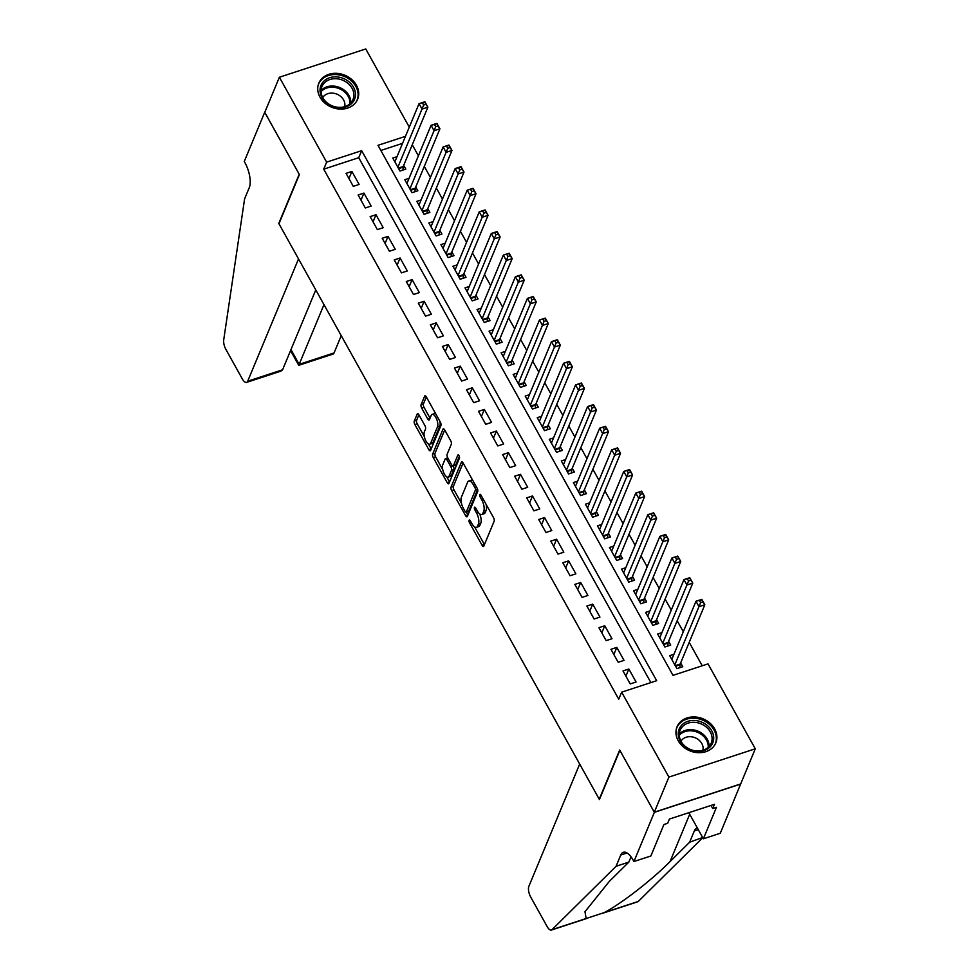 <?xml version="1.0" encoding="UTF-8"?>
<svg xmlns="http://www.w3.org/2000/svg" width="979" height="979" viewBox="0 0 979 979"><rect width="100%" height="100%" fill="white"/><g stroke="black" fill="none" stroke-linecap="round" stroke-linejoin="round"><path stroke-width="1.47" d="M469.1 520.277A1.848 0.759 -108.1 0 0 469.516 522.737L482.072 545.291A2.643 1.077 -108.1 0 0 483.479 546.429A2.643 1.077 -108.1 0 0 483.834 546.037L494.15 521.207A2.643 1.077 -108.1 0 0 493.551 517.695L480.983 495.141A1.848 0.759 -108.1 0 0 480.016 494.346A1.848 0.759 -108.1 0 0 479.759 494.615A1.848 0.759 -108.1 0 0 480.187 497.063L481.815 499.988A8.456 3.451 -108.1 0 1 483.761 511.197L482.892 513.265A8.456 3.451 -108.1 0 1 481.741 514.501A8.456 3.451 -108.1 0 1 477.275 510.891L475.659 507.966A1.848 0.759 -108.1 0 0 474.68 507.183A1.848 0.759 -108.1 0 0 474.423 507.452A1.848 0.759 -108.1 0 0 474.852 509.9L476.479 512.825A8.456 3.451 -108.1 0 1 478.425 524.034L477.568 526.102A8.456 3.451 -108.1 0 1 476.418 527.338A8.456 3.451 -108.1 0 1 471.951 523.716L470.324 520.804A1.848 0.759 -108.1 0 0 469.345 520.008A1.848 0.759 -108.1 0 0 469.1 520.277M356.429 85.246A20.987 17.304 -157.4 0 1 357.604 99.271A20.987 17.304 -157.4 0 1 339.713 109.073A20.987 17.304 -157.4 0 1 320.011 97.178A20.987 17.304 -157.4 0 1 318.836 83.154A20.987 17.304 -157.4 0 1 336.727 73.352A20.987 17.304 -157.4 0 1 356.429 85.246M714.646 728.853A20.987 17.304 -157.4 0 1 715.82 742.865A20.987 17.304 -157.4 0 1 697.941 752.68A20.987 17.304 -157.4 0 1 678.239 740.773A20.987 17.304 -157.4 0 1 677.064 726.761A20.987 17.304 -157.4 0 1 694.943 716.958A20.987 17.304 -157.4 0 1 714.646 728.853M418.926 414.851A2.643 1.077 -108.1 0 0 417.531 413.713A2.643 1.077 -108.1 0 0 417.176 414.105L414.276 421.068A2.643 1.077 -108.1 0 0 414.888 424.568L428.826 449.63A2.643 1.077 -108.1 0 0 430.222 450.756A2.643 1.077 -108.1 0 0 430.589 450.377L440.905 425.535A2.643 1.077 -108.1 0 0 440.305 422.035L426.354 396.984A2.643 1.077 -108.1 0 0 424.959 395.846A2.643 1.077 -108.1 0 0 424.592 396.238L421.105 404.645A2.643 1.077 -108.1 0 0 421.704 408.157L427.676 418.877A2.643 1.077 -108.1 0 0 429.071 420.003A2.643 1.077 -108.1 0 0 429.438 419.624L431.164 415.451A7.061 2.888 -108.1 0 1 432.131 414.411A7.061 2.888 -108.1 0 1 436.524 418.779A7.061 2.888 -108.1 0 1 437.491 426.807L430.699 443.157A7.061 2.888 -108.1 0 1 429.732 444.197A7.061 2.888 -108.1 0 1 425.339 439.828A7.061 2.888 -108.1 0 1 424.372 431.8L425.51 429.071A2.643 1.077 -108.1 0 0 424.898 425.571L418.926 414.851M633.927 861.52L654.364 812.325L619.866 750.342L599.429 799.549L579.678 764.061L528.856 886.362A8.077 3.292 -108.1 0 0 530.716 897.07L547.151 926.599A8.077 3.292 -108.1 0 0 551.422 930.05A8.077 3.292 -108.1 0 0 551.997 929.695L616.072 866.28L620.747 855.034A18.834 7.685 71.9 0 1 623.317 852.281A18.834 7.685 71.9 0 1 633.266 860.333L633.927 861.52L650.851 855.989L663.933 824.502L667.666 823.278L669.416 819.056L714.474 804.31L712.724 808.532L716.457 807.308L703.375 838.795L720.287 833.251L740.675 783.946L654.315 812.215L619.695 750.024L599.246 799.219L278.954 223.763L299.39 174.568L264.771 112.365L279.382 77.231L365.754 48.95L409.283 127.16M654.315 812.215L668.914 777.081L621.653 692.165L656.664 680.699L361.655 150.68L326.643 162.135L279.382 77.231M650.888 682.596L358.73 157.705L323.719 169.171L618.728 699.19L621.653 692.165M323.719 169.171L326.643 162.135M451.038 487.114A2.643 1.077 -108.1 0 0 451.649 490.614L465.588 515.676A2.643 1.077 -108.1 0 0 466.983 516.802A2.643 1.077 -108.1 0 0 467.35 516.41L477.666 491.58A2.643 1.077 -108.1 0 0 477.054 488.08L463.116 463.018A2.643 1.077 -108.1 0 0 461.721 461.892A2.643 1.077 -108.1 0 0 461.354 462.272L451.038 487.114L453.375 486.343A2.643 1.077 -108.1 0 0 453.975 489.855L461.464 503.292M447.207 482.647L433.269 457.597A2.643 1.077 -108.1 0 1 432.657 454.085L442.973 429.255A2.643 1.077 -108.1 0 1 443.34 428.863A2.643 1.077 -108.1 0 1 444.735 430.001L450.695 440.721A2.643 1.077 -108.1 0 1 451.307 444.221L447.122 454.293A2.643 1.077 -108.1 0 0 447.733 457.805L451.686 464.915A2.643 1.077 -108.1 0 0 453.081 466.041A2.643 1.077 -108.1 0 0 453.448 465.661L457.805 455.174A1.848 0.759 -108.1 0 1 458.062 454.905A1.848 0.759 -108.1 0 1 459.2 456.043A1.848 0.759 -108.1 0 1 459.457 458.148L448.969 483.393A2.643 1.077 -108.1 0 1 448.602 483.785A2.643 1.077 -108.1 0 1 447.207 482.647L449.545 481.888L446.767 476.883M397.009 156.677L392.75 158.072L399.97 171.056L405.808 169.147L403.703 165.365M409.051 178.313L404.792 179.708L412.012 192.692L417.849 190.783L415.745 186.989M421.092 199.949L416.834 201.344L424.054 214.328L429.891 212.419L427.786 208.625M433.134 221.584L428.875 222.979L436.096 235.963L441.933 234.042L439.828 230.261M445.176 243.22L440.917 244.615L448.137 257.587L453.975 255.678L451.87 251.897M457.217 264.856L452.959 266.251L460.179 279.223L466.016 277.314L463.911 273.533M469.259 286.48L465.001 287.875L472.221 300.859L478.058 298.95L475.953 295.168M481.301 308.116L477.042 309.511L484.262 322.495L490.1 320.586L487.995 316.792M493.343 329.752L489.084 331.147L496.304 344.131L502.141 342.222L500.036 338.428M505.384 351.388L501.126 352.783L508.346 365.767L514.183 363.845L512.078 360.064M517.426 373.023L513.155 374.419L520.387 387.39L526.225 385.481L524.12 381.7M529.468 394.659L525.197 396.054L532.429 409.026L538.266 407.117L536.149 403.336M541.509 416.283L537.238 417.678L544.471 430.662L550.308 428.753L548.191 424.972M553.539 437.919L549.28 439.314L556.513 452.298L562.35 450.389L560.233 446.595M565.581 459.555L561.322 460.95L568.554 473.934L574.392 472.025L572.274 468.231M577.622 481.191L573.364 482.586L580.596 495.57L586.433 493.649L584.316 489.867M589.664 502.827L585.405 504.222L592.638 517.193L598.463 515.284L596.358 511.503M601.706 524.45L597.447 525.845L604.679 538.829L610.504 536.92L608.4 533.139M613.747 546.086L609.489 547.481L616.721 560.465L622.546 558.556L620.441 554.763M625.789 567.722L621.53 569.117L628.751 582.101L634.588 580.192L632.483 576.398M637.831 589.358L633.572 590.753L640.792 603.737L646.629 601.828L644.525 598.034M649.872 610.994L645.614 612.389L652.834 625.361L658.671 623.452L656.566 619.67M661.914 632.63L657.655 634.025L664.876 646.997L670.713 645.088L668.608 641.306M623.011 670.933L630.231 683.917L636.069 682.008L628.848 669.024L623.011 670.933M610.969 649.31L618.19 662.281L624.027 660.372L616.807 647.388L610.969 649.31M598.928 627.674L606.148 640.645L611.985 638.736L604.765 625.765L598.928 627.674M586.886 606.038L594.106 619.022L599.943 617.1L592.723 604.129L586.886 606.038M574.844 584.402L582.064 597.386L587.902 595.477L580.682 582.493L574.844 584.402M562.803 562.766L570.035 575.75L575.86 573.841L568.64 560.857L562.803 562.766M550.761 541.13L557.993 554.114L563.818 552.205L556.598 539.221L550.761 541.13M538.719 519.506L545.952 532.478L551.777 530.569L544.557 517.585L538.719 519.506M526.678 497.87L533.91 510.842L539.747 508.933L532.515 495.961L526.678 497.87M514.636 476.235L521.868 489.219L527.705 487.297L520.473 474.325L514.636 476.235M502.594 454.599L509.826 467.583L515.664 465.674L508.431 452.69L502.594 454.599M490.552 432.963L497.785 445.947L503.622 444.038L496.39 431.054L490.552 432.963M478.511 411.327L485.743 424.311L491.58 422.402L484.348 409.418L478.511 411.327M466.469 389.703L473.701 402.675L479.539 400.766L472.306 387.782L466.469 389.703M454.44 368.067L461.66 381.039L467.497 379.13L460.265 366.158L454.44 368.067M442.398 346.431L449.618 359.415L455.455 357.506L448.223 344.522L442.398 346.431M430.356 324.795L437.576 337.779L443.414 335.87L436.181 322.886L430.356 324.795M418.314 303.16L425.535 316.144L431.372 314.235L424.152 301.251L418.314 303.16M406.273 281.524L413.493 294.508L419.33 292.599L412.11 279.615L406.273 281.524M394.231 259.9L401.451 272.872L407.288 270.963L400.068 257.991L394.231 259.9M382.189 238.264L389.409 251.248L395.247 249.327L388.027 236.355L382.189 238.264M370.148 216.628L377.368 229.612L383.205 227.703L375.985 214.719L370.148 216.628M358.106 194.992L365.326 207.976L371.163 206.067L363.943 193.083L358.106 194.992M359.122 184.431L351.902 171.447L346.064 173.356L353.284 186.34L359.122 184.431M702.237 665.781L689.204 642.359M683.305 631.761L677.162 620.723M671.264 610.125L665.12 599.087M659.222 588.489L653.079 577.451M647.18 566.865L641.037 555.827M635.138 545.23L628.995 534.191M623.097 523.594L616.954 512.555M611.055 501.958L604.912 490.92M599.013 480.322L592.87 469.284M586.972 458.698L580.828 447.648M574.93 437.062L568.787 426.024M562.888 415.426L556.745 404.388M550.847 393.791L544.703 382.752M538.805 372.155L532.662 361.116M526.775 350.519L520.62 339.48M514.734 328.895L508.578 317.857M502.692 307.259L496.549 296.221M490.65 285.623L484.507 274.585M478.609 263.987L472.465 252.949M466.567 242.351L460.424 231.313M454.525 220.716L448.382 209.677M442.484 199.092L436.34 188.054M430.442 177.456L424.299 166.418M418.4 155.82L412.257 144.782M402.54 143.362L380.855 150.46M673.956 654.253L669.697 655.649L676.917 668.633L682.755 666.723L680.65 662.942M740.675 783.946L755.286 748.8L668.914 777.081M405.465 136.338L377.992 145.32L673.001 675.351L708.025 663.884L755.286 748.8M358.73 157.705L361.655 150.68M628.848 669.024L625.899 676.122M616.807 647.388L613.857 654.486M604.765 625.765L601.816 632.85M592.723 604.129L589.774 611.226M580.682 582.493L577.732 589.591M568.64 560.857L565.691 567.955M556.598 539.221L553.649 546.319M544.557 517.585L541.607 524.683M532.515 495.961L529.566 503.059M520.473 474.325L517.524 481.423M508.431 452.69L505.482 459.787M496.39 431.054L493.44 438.151M484.348 409.418L481.399 416.516M472.306 387.782L469.357 394.88M460.265 366.158L457.315 373.256M448.223 344.522L445.274 351.62M436.181 322.886L433.232 329.984M424.152 301.251L421.203 308.348M412.11 279.615L409.161 286.712M400.068 257.991L397.119 265.076M388.027 236.355L385.077 243.453M375.985 214.719L373.036 221.817M363.943 193.083L360.994 200.181M351.902 171.447L348.952 178.545M476.418 527.338L478.743 526.567A8.456 3.451 -108.1 0 0 479.894 525.331L477.568 526.102M479.722 513.938A8.456 3.451 -108.1 0 1 480.762 523.263L479.894 525.331M481.741 514.501L484.079 513.742A8.456 3.451 -108.1 0 0 485.229 512.506L482.892 513.265M486.061 504.258A8.456 3.451 -108.1 0 1 486.086 510.438L485.229 512.506M474.619 526.935L484.409 544.532A2.643 1.077 -108.1 0 0 484.434 544.581M463.079 462.969L453.375 486.343M466.359 512.103L467.925 514.905A2.643 1.077 -108.1 0 0 467.95 514.954M465.098 511.405A1.848 0.759 -108.1 0 0 466.065 512.201A1.848 0.759 -108.1 0 0 466.322 511.919L475.378 490.124A1.848 0.759 -108.1 0 0 474.95 487.677L473.236 484.593A8.456 3.451 -108.1 0 0 468.782 480.97A8.456 3.451 -108.1 0 0 467.619 482.219L461.427 497.112A8.456 3.451 -108.1 0 0 463.373 508.321L465.098 511.405M468.035 511.356A1.848 0.759 -108.1 0 0 468.403 511.43A1.848 0.759 -108.1 0 0 468.66 511.16L466.322 511.919M477.63 489.549L468.66 511.16M472.906 480.616A8.456 3.451 -108.1 0 0 471.107 480.212L468.782 480.97M442.753 469.675L435.594 456.826L433.269 457.597M444.711 429.952L434.994 453.326A2.643 1.077 -108.1 0 0 435.594 456.826M453.081 466.041L455.419 465.282A2.643 1.077 -108.1 0 0 455.786 464.89L459.322 456.361M442.777 464.744A7.061 2.888 -108.1 0 0 443.756 472.784A7.061 2.888 -108.1 0 0 448.137 477.14A7.061 2.888 -108.1 0 0 449.104 476.112L451.503 470.348A2.643 1.077 -108.1 0 0 450.891 466.848L446.926 459.738A2.643 1.077 -108.1 0 0 445.531 458.6A2.643 1.077 -108.1 0 0 445.176 458.992L442.777 464.744M448.137 477.14L450.475 476.381A7.061 2.888 -108.1 0 0 451.441 475.341L449.104 476.112M453.179 466.016L453.228 466.077A2.643 1.077 -108.1 0 1 453.828 469.59L451.441 475.341M429.732 444.197L432.069 443.426A7.061 2.888 -108.1 0 0 433.036 442.398L430.699 443.157M439.901 421.313A7.061 2.888 -108.1 0 1 439.828 426.049L433.036 442.398M435.741 413.848A7.061 2.888 -108.1 0 0 434.468 413.652L432.131 414.411M426.33 396.936L423.43 403.886A2.643 1.077 -108.1 0 0 424.042 407.386L430.014 418.119A2.643 1.077 -108.1 0 0 430.038 418.168M428.459 443.989L431.164 448.871A2.643 1.077 -108.1 0 0 431.188 448.92M418.902 414.802L416.613 420.309A2.643 1.077 -108.1 0 0 417.225 423.809L424.299 436.536M699.398 600.47L700.609 602.636L702.934 601.865L701.735 599.699L695.983 601.241L701.821 599.332L704.831 604.741L698.994 606.65L695.983 601.241L671.802 659.442M679.928 667.654L680.05 664.741A2.692 1.101 71.9 0 1 680.185 664.068L704.831 604.741L702.934 601.865M674.812 664.851L700.609 602.636M705.553 724.166A18.16 14.979 -157.4 0 1 710.889 746.01A18.16 14.979 -157.4 0 1 686.389 747.711A18.16 14.979 -157.4 0 1 681.054 725.867A18.16 14.979 -157.4 0 1 705.553 724.166M686.817 747.54A16.814 13.865 22.6 0 0 711.219 743.098A16.814 13.865 22.6 0 0 704.562 725.745A16.814 13.865 22.6 0 0 680.16 730.187A16.814 13.865 22.6 0 0 686.817 747.54M702.873 750.269A11.968 9.876 22.6 0 0 697.733 739.145A11.968 9.876 22.6 0 0 680.956 741.164M714.829 744.823A20.853 17.194 22.6 0 0 715.233 743.942A20.853 17.194 22.6 0 0 706.973 722.429A20.853 17.194 22.6 0 0 676.722 727.935A20.853 17.194 22.6 0 0 676.379 728.841M347.337 80.572A18.16 14.979 -157.4 0 1 352.673 102.403A18.16 14.979 -157.4 0 1 328.173 104.104A18.16 14.979 -157.4 0 1 322.837 82.273A18.16 14.979 -157.4 0 1 347.337 80.572M328.589 103.933A16.814 13.865 22.6 0 0 352.991 99.491A16.814 13.865 22.6 0 0 346.333 82.138A16.814 13.865 22.6 0 0 321.932 86.58A16.814 13.865 22.6 0 0 328.589 103.933M344.657 106.662A11.968 9.876 22.6 0 0 339.505 95.538A11.968 9.876 22.6 0 0 322.727 97.557M356.613 101.216A20.853 17.194 22.6 0 0 357.005 100.335A20.853 17.194 22.6 0 0 348.757 78.822A20.853 17.194 22.6 0 0 318.493 84.329A20.853 17.194 22.6 0 0 318.151 85.234M616.072 866.28L628.848 862.095L609.207 881.541L584.977 911.706L586.152 918.51L604.202 912.599C620.784 904.082 651.855 880.011 670.015 861.63L689.657 842.185L694.331 830.938A18.834 7.685 71.9 0 1 696.901 828.185A18.834 7.685 71.9 0 1 697.403 828.063M689.657 842.185L702.653 837.498M631.027 856.858L628.848 862.095M604.202 912.599L638.357 901.414L702.445 838M654.364 812.325L740.736 784.057M688.849 812.705L703.375 838.795M638.357 901.414A8.077 3.292 71.9 0 1 637.782 901.769L601.938 913.505M710.999 805.448L712.724 808.532M282.588 369.781L280.814 371.188L246.598 382.385A8.077 3.292 -108.1 0 1 242.327 378.934L225.892 349.405A8.077 3.292 -108.1 0 1 223.714 339.897L244.603 198.872L249.278 187.625A18.834 7.685 -108.1 0 0 244.934 162.649L244.273 161.462L264.722 112.255L299.219 174.238L278.77 223.432L298.522 258.921L247.699 381.21L282.588 369.781L315.776 289.931M323.976 304.653L299.17 364.359L334.059 352.929A8.077 3.292 71.9 0 1 332.958 354.117L298.742 365.314L299.17 364.359L290.971 349.625M341.243 335.675L334.059 352.929M246.598 382.385A8.077 3.292 -108.1 0 0 247.699 381.21M687.356 578.834L688.567 581L690.893 580.229L689.693 578.075L683.942 579.617L689.779 577.696L692.789 583.105L686.952 585.014L683.942 579.617L659.76 637.806M667.886 646.018L668.008 643.105A2.692 1.101 71.9 0 1 668.143 642.432L692.789 583.105L690.893 580.229M662.771 643.215L688.567 581M675.314 557.198L676.526 559.364L678.863 558.593L677.652 556.439L671.9 557.981L677.737 556.072L680.748 561.481L674.91 563.39L671.9 557.981L647.719 616.17M655.844 624.382L655.967 621.481A2.692 1.101 71.9 0 1 656.101 620.796L680.748 561.481L678.863 558.593M650.729 621.579L676.526 559.364M663.272 535.562L664.484 537.728L666.821 536.969L665.61 534.803L659.858 536.345L665.696 534.436L668.706 539.845L662.869 541.754L659.858 536.345L635.677 594.534M643.803 602.746L643.925 599.846A2.692 1.101 71.9 0 1 644.06 599.16L668.706 539.845L666.821 536.969M638.687 599.943L664.484 537.728M651.231 513.926L652.442 516.092L654.78 515.333L653.568 513.167L647.829 514.709L653.654 512.8L656.664 518.209L650.839 520.118L647.829 514.709L623.635 572.899M631.761 581.11L631.883 578.21A2.692 1.101 71.9 0 1 632.018 577.524L656.664 518.209L654.78 515.333M626.646 578.308L652.442 516.092M639.189 492.302L640.401 494.456L642.738 493.697L641.526 491.531L635.787 493.073L641.612 491.164L644.623 496.573L638.797 498.482L635.787 493.073L611.594 551.275M619.719 559.486L619.842 556.574A2.692 1.101 71.9 0 1 619.976 555.888L644.623 496.573L642.738 493.697M614.604 556.684L640.401 494.456M627.16 470.666L628.359 472.833L630.696 472.062L629.485 469.896L623.745 471.437L629.57 469.528L632.581 474.937L626.756 476.846L623.745 471.437L599.552 529.639M607.678 537.85L607.8 534.938A2.692 1.101 71.9 0 1 607.935 534.265L632.581 474.937L630.696 472.062M602.562 535.048L628.359 472.833M615.118 449.031L616.317 451.197L618.655 450.426L617.443 448.272L611.704 449.814L617.541 447.892L620.551 453.301L614.714 455.223L611.704 449.814L587.51 508.003M595.636 516.214L595.758 513.302A2.692 1.101 71.9 0 1 595.893 512.629L620.551 453.301L618.655 450.426M590.521 513.412L616.317 451.197M603.076 427.395L604.276 429.561L606.613 428.802L605.401 426.636L599.662 428.178L605.499 426.269L608.51 431.678L602.672 433.587L599.662 428.178L575.468 486.367M583.594 494.579L583.717 491.678A2.692 1.101 71.9 0 1 583.851 490.993L608.51 431.678L606.613 428.802M578.479 491.776L604.276 429.561M591.035 405.759L592.234 407.925L594.571 407.166L593.36 405L587.62 406.542L593.458 404.633L596.468 410.042L590.631 411.951L587.62 406.542L563.439 464.731M571.552 472.943L571.675 470.042A2.692 1.101 71.9 0 1 571.809 469.357L596.468 410.042L594.571 407.166M566.437 470.14L592.234 407.925M578.993 384.135L580.192 386.289L582.529 385.53L581.318 383.364L575.579 384.906L581.416 382.997L584.426 388.406L578.589 390.315L575.579 384.906L551.397 443.108M559.511 451.319L559.645 448.406A2.692 1.101 71.9 0 1 559.768 447.721L584.426 388.406L582.529 385.53M554.408 448.504L580.192 386.289M566.951 362.499L568.15 364.653L570.488 363.894L569.276 361.728L563.537 363.27L569.374 361.361L572.385 366.77L566.547 368.679L563.537 363.27L539.356 421.472M547.469 429.683L547.604 426.771A2.692 1.101 71.9 0 1 547.726 426.085L572.385 366.77L570.488 363.894M542.366 426.881L568.15 364.653M554.909 340.863L556.109 343.029L558.446 342.258L557.247 340.092L551.495 341.634L557.332 339.725L560.343 345.134L554.506 347.043L551.495 341.634L527.314 399.836M535.427 408.047L535.562 405.135A2.692 1.101 71.9 0 1 535.684 404.462L560.343 345.134L558.446 342.258M530.324 405.245L556.109 343.029M542.868 319.227L544.067 321.393L546.404 320.622L545.205 318.469L539.453 320.011L545.291 318.102L548.301 323.498L542.464 325.42L539.453 320.011L515.272 378.2M523.386 386.411L523.52 383.499A2.692 1.101 71.9 0 1 523.643 382.826L548.301 323.498L546.404 320.622M518.283 383.609L544.067 321.393M530.826 297.592L532.025 299.758L534.363 298.999L533.163 296.833L527.412 298.375L533.249 296.466L536.259 301.875L530.422 303.784L527.412 298.375L503.23 356.564M511.344 364.775L511.479 361.875A2.692 1.101 71.9 0 1 511.601 361.19L536.259 301.875L534.363 298.999M506.241 361.973L532.025 299.758M518.784 275.956L519.984 278.122L522.321 277.363L521.122 275.197L515.37 276.739L521.207 274.83L524.218 280.239L518.38 282.148L515.37 276.739L491.189 334.928M499.302 343.139L499.437 340.239A2.692 1.101 71.9 0 1 499.559 339.554L524.218 280.239L522.321 277.363M494.199 340.337L519.984 278.122M506.743 254.332L507.942 256.486L510.279 255.727L509.08 253.561L503.328 255.103L509.166 253.194L512.176 258.603L506.339 260.512L503.328 255.103L479.147 313.304M487.261 321.516L487.395 318.603A2.692 1.101 71.9 0 1 487.518 317.918L512.176 258.603L510.279 255.727M482.157 318.713L507.942 256.486M494.701 232.696L495.9 234.862L498.238 234.091L497.038 231.925L491.287 233.467L497.124 231.558L500.134 236.967L494.297 238.876L491.287 233.467L467.105 291.669M475.219 299.88L475.353 296.967A2.692 1.101 71.9 0 1 475.488 296.282L500.134 236.967L498.238 234.091M470.116 297.078L495.9 234.862M482.659 211.06L483.859 213.226L486.196 212.455L484.997 210.289L479.245 211.831L485.082 209.922L488.093 215.331L482.255 217.24L479.245 211.831L455.064 270.033M463.177 278.244L463.312 275.332A2.692 1.101 71.9 0 1 463.446 274.658L488.093 215.331L486.196 212.455M458.074 275.442L483.859 213.226M470.618 189.424L471.817 191.59L474.154 190.819L472.955 188.666L467.203 190.207L473.041 188.298L476.051 193.707L470.214 195.616L467.203 190.207L443.022 248.397M451.135 256.608L451.27 253.696A2.692 1.101 71.9 0 1 451.405 253.023L476.051 193.707L474.154 190.819M446.032 253.806L471.817 191.59M458.576 167.788L459.775 169.954L462.112 169.196L460.913 167.03L455.162 168.572L460.999 166.663L464.009 172.071L458.172 173.981L455.162 168.572L430.98 226.761M439.106 234.972L439.228 232.072A2.692 1.101 71.9 0 1 439.363 231.387L464.009 172.071L462.112 169.196M433.991 232.17L459.775 169.954M446.534 146.152L447.746 148.319L450.071 147.56L448.871 145.394L443.12 146.936L448.957 145.027L451.968 150.436L446.13 152.345L443.12 146.936L418.939 205.125M427.064 213.336L427.187 210.436A2.692 1.101 71.9 0 1 427.321 209.751L451.968 150.436L450.071 147.56M421.949 210.534L447.746 148.319M434.492 124.529L435.704 126.683L438.029 125.924L436.83 123.758L431.078 125.3L436.915 123.391L439.926 128.8L434.089 130.709L431.078 125.3L406.897 183.501M415.023 191.713L415.145 188.8A2.692 1.101 71.9 0 1 415.28 188.115L439.926 128.8L438.029 125.924M409.907 188.91L435.704 126.683M422.451 102.893L423.662 105.059L425.987 104.288L424.788 102.122L419.036 103.664L424.874 101.755L427.884 107.164L422.047 109.073L419.036 103.664L394.855 161.865M402.981 170.077L403.103 167.164A2.692 1.101 71.9 0 1 403.238 166.491L427.884 107.164L425.987 104.288M397.866 167.274L423.662 105.059M471.107 522.211L469.516 522.737M481.778 496.549L480.187 497.063M476.443 509.386L474.852 509.9M480.762 523.263L478.425 524.034M478.156 512.274L476.479 512.825M486.086 510.438L483.761 511.197M483.393 499.474L481.815 499.988M484.409 544.532L482.072 545.291M462.235 461.99L461.354 462.272M467.925 514.905L465.588 515.676M453.975 489.855L451.649 490.614M477.593 489.402L475.378 490.124M476.54 487.15L474.95 487.677M474.827 484.079L473.236 484.593M434.994 453.326L432.657 454.085M443.854 428.973L442.973 429.255M455.786 464.89L453.448 465.661M458.417 454.966L457.805 455.174M453.828 469.59L451.503 470.348M453.228 466.077L450.891 466.848M448.517 459.212L446.926 459.738M439.828 426.049L437.491 426.807M430.014 418.119L427.676 418.877M424.042 407.386L421.704 408.157M423.43 403.886L421.105 404.645M425.473 395.944L424.592 396.238M431.164 448.871L428.826 449.63M417.225 423.809L414.888 424.568M416.613 420.309L414.276 421.068M418.057 413.811L417.176 414.105M680.05 664.741L675.571 666.209M680.185 664.068L675.277 665.671M679.279 734.115A16.814 13.865 -157.4 0 1 701.515 733.075A16.814 13.865 -157.4 0 1 709.041 746.487M708.209 747.32A16.264 13.412 22.6 0 0 700.927 734.128A16.264 13.412 22.6 0 0 679.279 735.302M321.051 90.521A16.814 13.865 -157.4 0 1 343.286 89.468A16.814 13.865 -157.4 0 1 350.812 102.881M349.98 103.713A16.264 13.412 22.6 0 0 342.711 90.521A16.264 13.412 22.6 0 0 321.063 91.696M694.331 830.938L698.284 829.654M627.013 852.978L620.747 855.034M551.997 929.695L586.152 918.51M670.015 861.63L689.705 814.247M668.008 643.105L663.529 644.574M668.143 642.432L663.236 644.035M655.967 621.481L651.488 622.938M656.101 620.796L651.194 622.399M643.925 599.846L639.446 601.314M644.06 599.16L639.152 600.763M631.883 578.21L627.404 579.678M632.018 577.524L627.111 579.14M619.842 556.574L615.363 558.042M619.976 555.888L615.069 557.504M607.8 534.938L603.321 536.406M607.935 534.265L603.027 535.868M595.758 513.302L591.279 514.77M595.893 512.629L590.986 514.232M583.717 491.678L579.238 493.135M583.851 490.993L578.944 492.596M571.675 470.042L567.196 471.511M571.809 469.357L566.902 470.96M559.645 448.406L555.154 449.875M559.768 447.721L554.86 449.337M547.604 426.771L543.125 428.239M547.726 426.085L542.819 427.701M535.562 405.135L531.083 406.603M535.684 404.462L530.777 406.065M523.52 383.499L519.041 384.967M523.643 382.826L518.735 384.429M511.479 361.875L507 363.331M511.601 361.19L506.694 362.793M499.437 340.239L494.958 341.708M499.559 339.554L494.652 341.169M487.395 318.603L482.916 320.072M487.518 317.918L482.61 319.533M475.353 296.967L470.875 298.436M475.488 296.282L470.569 297.897M463.312 275.332L458.833 276.8M463.446 274.658L458.527 276.262M451.27 253.696L446.791 255.164M451.405 253.023L446.485 254.626M439.228 232.072L434.749 233.528M439.363 231.387L434.443 232.99M427.187 210.436L422.708 211.905M427.321 209.751L422.402 211.366M415.145 188.8L410.666 190.269M415.28 188.115L410.36 189.73M403.103 167.164L398.624 168.633M403.238 166.491L398.318 168.094M468.403 511.43L466.065 512.201M447.77 457.866L445.531 458.6M676.722 727.935L676.44 728.621M715.233 743.942L714.951 744.627M318.493 84.329L318.212 85.014M357.005 100.335L356.723 101.021M551.422 930.05L587.143 918.351M290.555 350.617L298.742 365.314"/></g></svg>
